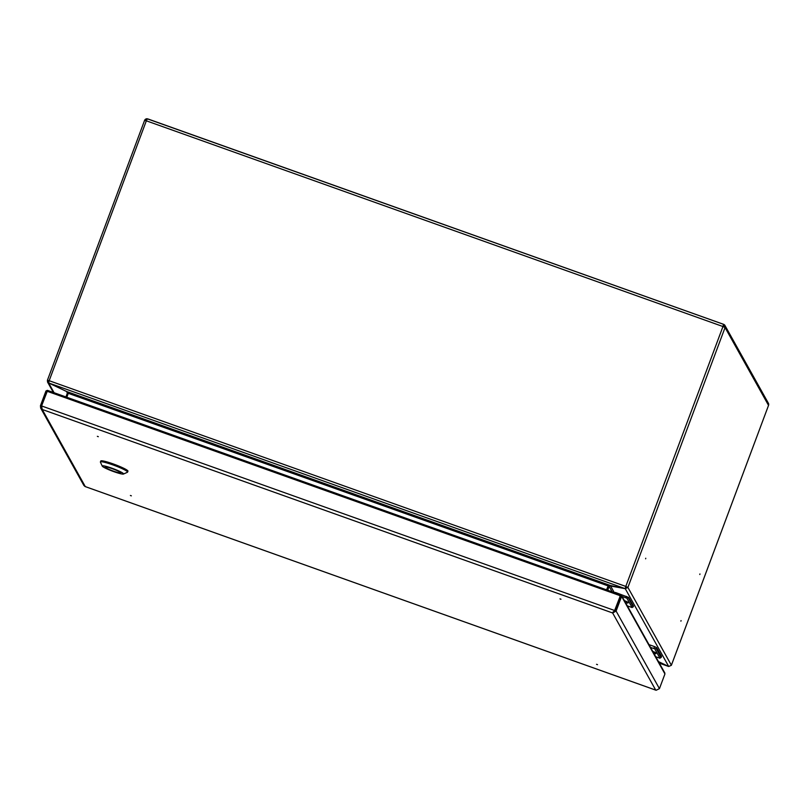 <?xml version="1.0" encoding="UTF-8"?>
<svg xmlns="http://www.w3.org/2000/svg" width="809" height="809" viewBox="0 0 809 809"><rect width="100%" height="100%" fill="white"/><g stroke="black" fill="none" stroke-linecap="round" stroke-linejoin="round"><path stroke-width="1.21" d="M608.226 585.595L625.175 588.649L625.792 586.424L627.905 587.435L626.935 587.081L625.256 588.679L610.299 585.483L609.147 586.414L607.711 590.236M768.52 405.42L671.379 665.291L668.709 666.485L658.475 661.61L668.719 666.485M48.894 381.605L47.407 380.301L144.578 120.41L146.338 120.814L147.309 118.832L723.529 324.318L722.963 326.533L725.066 327.544A2.589 2.548 -29.2 0 0 724.409 324.773L723.246 325.319M625.883 586.586L626.935 587.081M144.578 120.41L47.407 380.301L49.167 380.705L48.692 382.97L66.631 391.505L68.29 393.326L66.823 397.259M48.378 380.655L49.137 380.827M645.764 558.24L645.633 558.807L645.764 558.24M680.915 621.16L681.047 620.594L680.915 621.16M699.815 574.511L699.947 573.945L699.815 574.511M606.75 589.892L608.53 585.423M768.55 405.4L725.066 327.544L627.905 587.435L625.256 588.679L668.709 666.485M608.378 585.494L606.669 589.862M608.105 586.029L606.538 589.822M48.692 382.97L625.175 588.649L625.792 586.424L49.167 380.705L146.338 120.814L722.963 326.533L625.792 586.424M48.671 382.859L47.539 382.04L47.407 380.331M67.39 392.972L66.571 391.495L67.349 393.123L66.571 391.495L48.631 382.96L54.082 392.719M68.249 393.437L67.349 393.123L65.923 396.946M147.946 118.984L146.914 118.751L146.935 119.429M146.914 118.751A2.589 2.548 -29.2 0 0 144.599 120.379M146.763 119.793A1.557 1.527 -29.2 0 0 145.64 120.592M147.309 118.832L148.017 118.994M723.529 324.318L723.094 326.583M724.156 327.018A1.557 1.527 -29.2 0 0 723.701 325.542M724.409 324.773L723.6 324.358M627.905 587.435L671.379 665.251L768.54 405.36A2.589 2.548 -29.2 0 0 768.388 403.236L724.915 325.42M614.203 592.552A2.589 2.548 150.8 0 1 615.821 592.592L628.573 597.396L626.914 598.225L625.923 597.831L626.459 596.385M622.091 596.466L625.923 597.831M627.349 605.88L632.122 607.549L633.487 606.214L628.573 597.396M628.391 597.871L633.235 606.881L633.457 606.234M625.478 602.533A4.763 0.536 -159.5 0 0 626.965 602.927A4.763 0.536 -159.5 0 0 627.996 602.968A4.763 0.536 -159.5 0 0 624.72 601.178M627.996 602.968L628.138 602.584A4.763 0.536 -159.5 0 0 628.128 602.513A4.763 0.536 -159.5 0 0 624.406 600.612M626.631 586.889L625.822 587.769M650.517 647.362L653.783 648.525L654.511 646.593L656.615 647.604L656.261 648.565L653.783 648.525M648.99 644.631L654.511 646.593M655.775 656.777L659.992 658.243L661.529 656.423L656.615 647.604M656.261 648.565L661.105 657.565L661.499 656.443M652.752 651.366A4.925 0.556 20.5 0 1 656.18 653.156A4.925 0.556 20.5 0 1 655.998 653.308M653.884 653.379A4.763 0.536 -159.5 0 0 654.825 653.621A4.763 0.536 -159.5 0 0 655.866 653.662A4.763 0.536 -159.5 0 0 653.176 652.115M655.866 653.662L656.008 653.278A4.763 0.536 -159.5 0 0 655.998 653.207A4.763 0.536 -159.5 0 0 652.843 651.538M131.361 495.836L130.391 495.482L131.361 495.836M97.353 436.334L98.324 436.688L97.353 436.334M560.961 599.226L559.99 598.872L560.961 599.226M596.536 664.31L597.507 664.664L596.536 664.31M619.664 595.818L620.634 596.172L620.968 595.009L621.605 596.375L616.104 611.078L612.646 612.979L614.749 610.441L620.675 594.868L47.579 390.403L47.074 391.243L620.25 595.727L620.675 594.868L620.311 595.829M614.243 611.523L620.382 595.646M40.45 405.703L41.421 406.057L46.912 391.344L45.951 391L40.45 405.703L40.662 408.08L42.21 409.465L41.583 405.946L47.6 390.413M620.634 596.172L620.968 595.009L621.605 596.375L620.634 596.031L615.133 610.734L613 612.009M621.605 596.375L664.937 673.958L659.436 688.661L656.15 690.249M41.492 406.189L41.34 406.927M40.662 408.08L83.914 485.501L85.076 486.522M46.993 391.475L47.498 390.444M45.951 391L47.347 390.363M664.937 673.958L664.3 672.572M620.25 595.727L620.675 594.868M112.208 468.684A8.292 0.94 20.5 0 1 120.683 472.84A8.292 0.94 20.5 0 1 112.582 470.818A8.292 0.94 20.5 0 1 105.15 467.036A8.292 0.94 20.5 0 1 112.208 468.684M111.945 468.219A11.397 1.294 20.5 0 1 123.474 474.044A11.397 1.294 20.5 0 1 112.461 471.151A11.397 1.294 20.5 0 1 102.258 466.115A11.397 1.294 20.5 0 1 111.945 468.219M102.258 466.115L100.427 462.182A14.511 1.638 20.5 0 1 100.407 461.969A14.511 1.638 20.5 0 1 112.764 464.851A14.511 1.638 20.5 0 1 127.579 472.132A14.511 1.638 20.5 0 1 127.428 472.274L123.474 474.044M100.407 461.969L100.771 461.009A14.511 1.638 20.5 0 1 113.129 463.891A14.511 1.638 20.5 0 1 127.943 471.162L127.579 472.132M614.243 592.542L610.299 585.483M608.176 586.07L609.147 586.414L612.17 591.824M610.219 585.443L66.631 391.505M608.014 585.878L68.29 393.326M723.468 325.734L724.166 326.978M668.649 666.464L659.335 663.147M626.914 598.225L632.122 607.549M654.774 648.909L659.992 658.243M612.646 612.979L655.725 690.107L85.299 486.603L42.21 409.465L612.646 612.979M41.583 405.946L614.84 610.593M659.436 688.661L616.104 611.078L615.133 610.734M47.539 382.04L53.364 392.466M147.814 118.913L723.661 324.348M668.679 666.495L659.345 663.158M614.425 611.311L614.021 611.867M85.178 486.573L655.917 690.198M664.867 673.058L621.534 595.485"/></g></svg>
